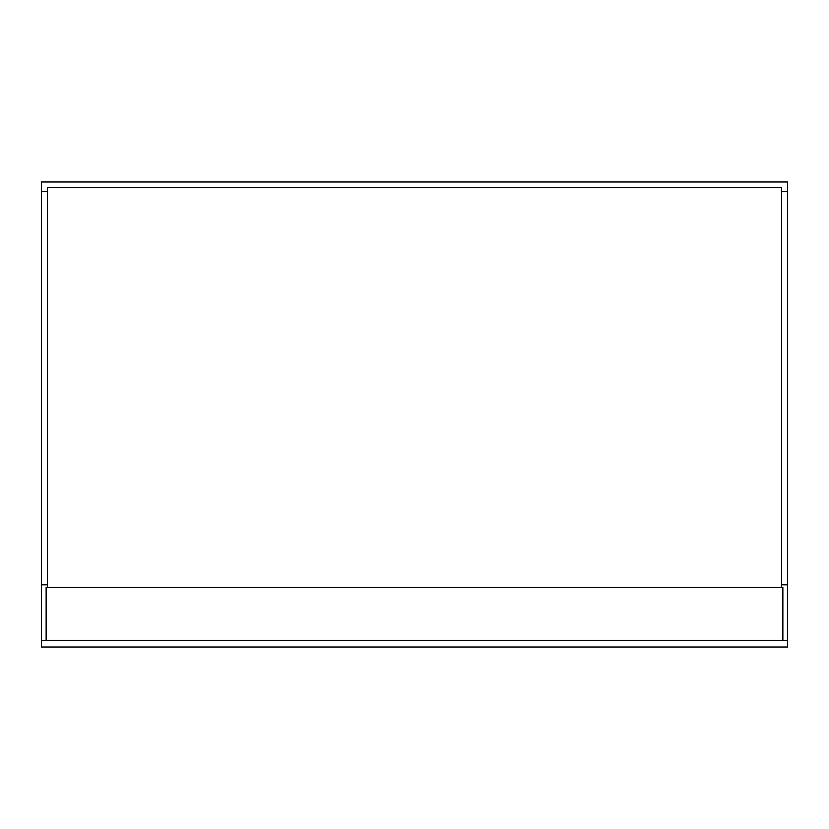 <?xml version="1.0" encoding="UTF-8"?>
<svg xmlns="http://www.w3.org/2000/svg" width="829" height="829" viewBox="0 0 829 829"><rect width="100%" height="100%" fill="white"/><g stroke="black" fill="none" stroke-linecap="round" stroke-linejoin="round"><path stroke-width="1.24" d="M782.866 640.34L782.866 587.471L46.134 587.471L46.134 640.34L787.55 640.34L787.55 181.976L41.45 181.976L41.45 191.675L47.471 191.675M47.471 584.797L41.45 584.797L41.45 647.024L787.55 647.024L787.55 640.34M46.134 640.34L41.45 640.34M41.45 584.797L41.45 191.675M787.55 584.797L781.529 584.797M787.55 191.675L781.529 191.675M47.471 587.471L47.471 187.655L781.529 187.655L781.529 587.471"/></g></svg>
